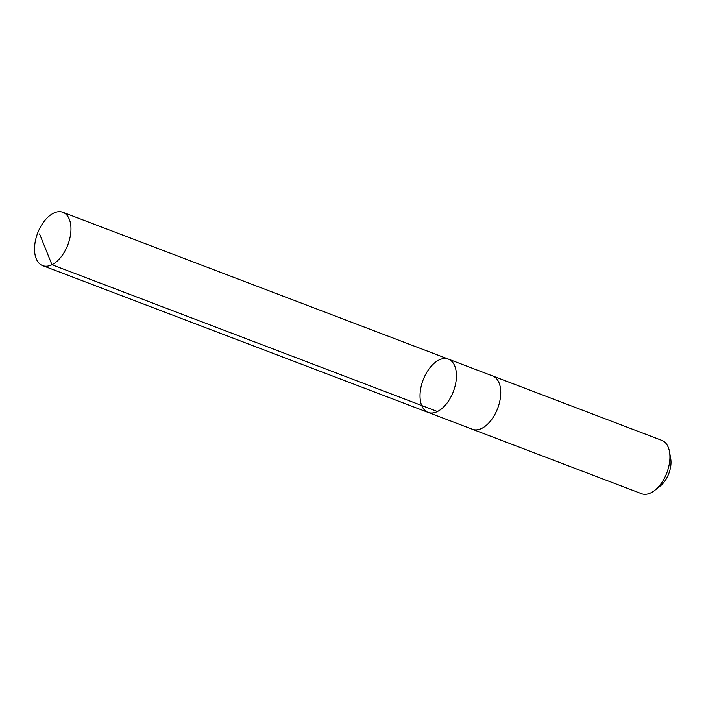 <?xml version="1.0" encoding="UTF-8"?>
<svg xmlns="http://www.w3.org/2000/svg" width="706" height="706" viewBox="0 0 706 706"><rect width="100%" height="100%" fill="white"/><g stroke="black" fill="none" stroke-linecap="round" stroke-linejoin="round"><path stroke-width="1.06" d="M492.356 375.848A28.522 16.194 110.8 0 1 492.682 375.971A28.514 16.194 110.8 0 1 499.98 400.276A28.514 16.194 110.8 0 1 472.393 429.266L428.092 412.401A28.514 16.194 -69.2 0 0 453.367 391.512A28.514 16.194 -69.2 0 0 448.389 359.107A28.514 16.194 -69.2 0 0 420.794 388.097A28.514 16.194 -69.2 0 0 428.092 412.401A28.514 16.194 -69.2 0 0 453.367 391.512A28.514 16.194 -69.2 0 0 448.389 359.107L62.905 212.303A28.522 16.194 110.8 0 1 70.203 236.607A28.522 16.194 110.8 0 1 42.607 265.606A28.522 16.194 110.8 0 1 35.3 241.302A28.522 16.194 110.8 0 1 62.905 212.303M448.389 359.107L492.682 375.971A28.522 16.194 110.8 0 1 499.989 400.276A28.522 16.194 110.8 0 1 472.385 429.274A28.522 16.194 110.8 0 1 472.058 429.142M492.682 375.971L661.866 440.394A28.522 16.194 110.8 0 1 669.5 451.725A28.522 16.194 110.8 0 1 669.164 464.698A28.522 16.194 110.8 0 1 654.806 490.317A28.522 16.194 110.8 0 1 641.569 493.697L472.385 429.274M669.5 451.725L670.7 458.565A20.289 11.517 110.8 0 1 670.462 467.787A20.289 11.517 110.8 0 1 660.251 486.01L654.806 490.317M39.571 233.933L51.944 264.724L437.429 411.51M428.092 412.401L42.607 265.606"/></g></svg>
